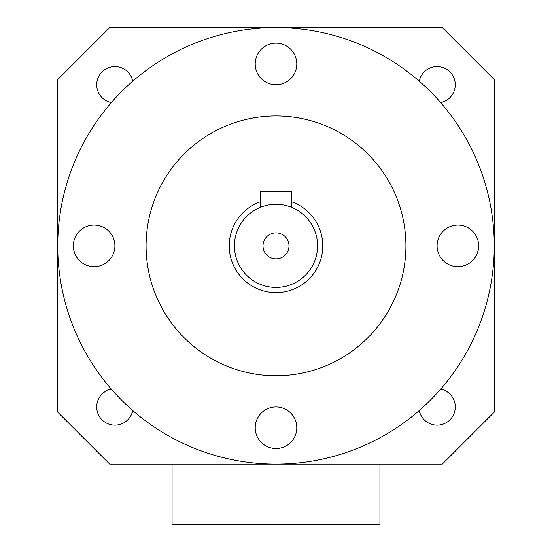 <?xml version="1.0" encoding="UTF-8"?>
<svg xmlns="http://www.w3.org/2000/svg" width="552" height="552" viewBox="0 0 552 552"><rect width="100%" height="100%" fill="white"/><g stroke="black" fill="none" stroke-linecap="round" stroke-linejoin="round"><path stroke-width="0.83" d="M457.884 225.071A20.79 20.79 0 0 0 437.094 245.861A20.79 20.79 0 0 0 457.884 266.644A20.79 20.79 0 0 0 478.667 245.861A20.79 20.79 0 0 0 457.884 225.071M276 406.955A20.79 20.79 0 0 0 255.21 427.745A20.79 20.79 0 0 0 276 448.528A20.79 20.79 0 0 0 296.79 427.745A20.79 20.79 0 0 0 276 406.955M94.116 225.071A20.79 20.79 0 0 0 73.333 245.861A20.79 20.79 0 0 0 94.116 266.644A20.79 20.79 0 0 0 114.906 245.861A20.79 20.79 0 0 0 94.116 225.071M276 43.187A20.79 20.79 0 0 0 255.21 63.977A20.79 20.79 0 0 0 276 84.766A20.79 20.79 0 0 0 296.79 63.977A20.79 20.79 0 0 0 276 43.187M276 232.868A12.993 12.993 0 0 0 263.007 245.861A12.993 12.993 0 0 0 276 258.853A12.993 12.993 0 0 0 288.993 245.861A12.993 12.993 0 0 0 276 232.868M276 287.433A41.572 41.572 0 0 0 317.572 245.861A41.572 41.572 0 0 0 276 204.288A41.572 41.572 0 0 0 234.427 245.861A41.572 41.572 0 0 0 276 287.433M262.621 206.496L260.413 207.317L260.413 191.813L291.587 191.813L291.587 207.317L288.896 206.338M260.413 201.763A46.768 46.768 0 0 0 276 292.629A46.768 46.768 0 0 0 291.587 201.763M440.662 102.596A18.188 18.188 0 0 0 437.094 66.578A18.188 18.188 0 0 0 419.258 81.199M419.258 410.522A18.188 18.188 0 0 0 455.193 408.749A18.188 18.188 0 0 0 440.662 389.119M111.338 389.119A18.188 18.188 0 0 0 114.906 425.143A18.188 18.188 0 0 0 132.742 410.522M132.742 81.199A18.188 18.188 0 0 0 96.807 82.972A18.188 18.188 0 0 0 111.338 102.596M276 375.774A129.913 129.913 0 0 0 405.913 245.861A129.913 129.913 0 0 0 276 115.941A129.913 129.913 0 0 0 146.087 245.861A129.913 129.913 0 0 0 276 375.774M276 464.122A218.261 218.261 0 0 0 494.261 245.861A218.261 218.261 0 0 0 276 27.6L109.71 27.6L57.739 79.564L57.739 412.151L109.71 464.122L442.29 464.122L494.261 412.151L494.261 79.564L442.29 27.6L276 27.6A218.261 218.261 0 0 0 57.739 245.861A218.261 218.261 0 0 0 276 464.122M260.413 207.317L263.104 206.338M379.935 464.122L379.935 524.4L172.065 524.4L172.065 464.122"/></g></svg>
